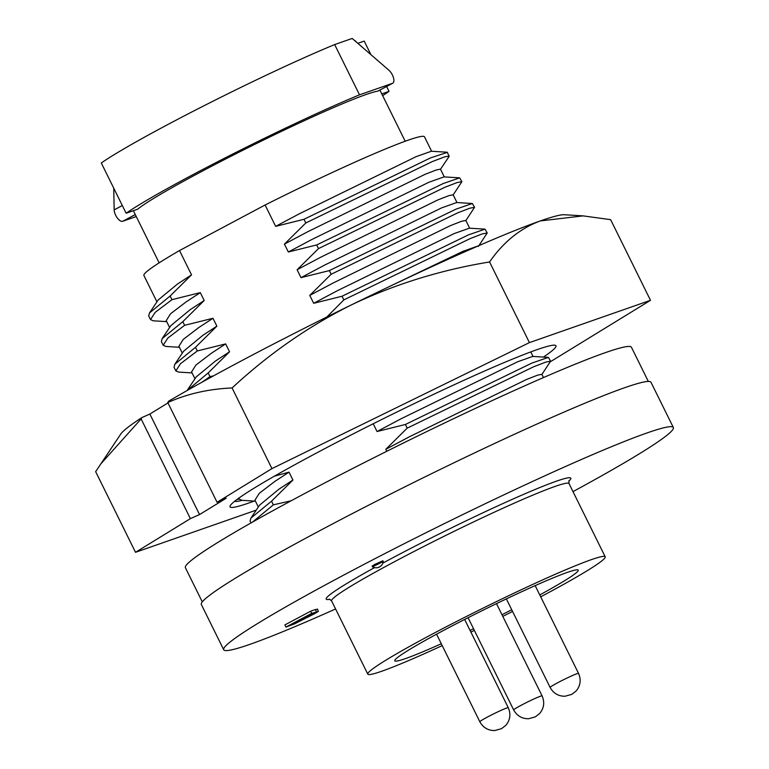 <?xml version="1.0" encoding="UTF-8"?>
<svg xmlns="http://www.w3.org/2000/svg" width="769" height="769" viewBox="0 0 769 769"><rect width="100%" height="100%" fill="white"/><g stroke="black" fill="none" stroke-linecap="round" stroke-linejoin="round"><path stroke-width="1.15" d="M202.285 601.887L185.396 567.714A248.772 15.188 -26.3 0 1 303.572 494.121A248.772 15.188 -26.3 0 1 631.436 347.261L648.325 381.434M237.015 499.456L239.294 499.254M254.203 501.08A181.763 11.093 -26.3 0 1 230.45 505.339A181.763 11.093 -26.3 0 1 479.327 373.349A181.763 11.093 -26.3 0 1 554.516 345.175A181.763 11.093 -26.3 0 1 543.443 357.076M234.603 501.311A175.543 10.718 153.7 0 0 242.129 500.331M167.969 402.927L149.859 414.039L141.909 417.567A248.772 15.188 153.7 0 0 120.839 433.937L95.654 471.657L135.517 552.305L190.385 518.642L141.112 418.922L141.909 417.567M583.065 215.878L540.28 220.934C520.248 228.383 503.339 242.052 489.574 261.96L529.428 342.609L650.497 300.314L610.634 219.665L583.065 215.878L564.379 214.734A248.772 15.188 153.7 0 0 540.28 220.934A248.772 15.188 153.7 0 0 461.467 253.289A248.772 15.188 153.7 0 0 351 305.082A248.772 15.188 153.7 0 0 168.594 401.207L167.786 402.562L217.069 502.272L226.23 498.206L199.546 514.567L149.859 414.039M199.546 514.567L190.385 518.642M141.112 418.922L100.393 464.38M489.574 261.96C440.301 270.073 394.113 284.443 351 305.082C308.177 326.508 268.544 354.134 232.084 387.961C208.63 388.97 187.203 393.834 167.786 402.562M650.497 300.314L550.45 361.699M232.084 387.961L271.938 468.609L529.428 342.609M217.069 502.272L271.938 468.609M256.25 510.126L135.517 552.305M388.874 70.2L352.183 38.45L334.669 44.573L359.517 94.837L392.536 83.302A8.026 3.547 62 0 0 392.757 83.196A8.026 3.547 62 0 0 393.401 77.534A8.026 3.547 62 0 0 388.874 70.2M334.669 44.573A156.492 9.555 -26.3 0 0 101.287 162.97L126.126 213.244L137.632 209.216A137.228 8.382 -26.3 0 1 199.748 172.506A137.228 8.382 -26.3 0 1 377.762 91.165L377.944 91.069M136.257 216.541L122.627 221.309A8.026 3.547 -118 0 1 117.311 217.963A8.026 3.547 -118 0 1 114.177 209.879L113.745 188.194M381.789 93.895L389.037 91.367L386.624 86.464M370.889 54.647L364.198 41.093L357.816 43.324M126.126 213.244A156.492 9.555 -26.3 0 1 359.517 94.837M312.262 614.585L301.035 619.362L310.465 614.335L314.982 612.96L312.262 614.585L311.897 613.845M307.148 617.103L306.764 616.315M299.314 621.256L290.624 624.899L298.103 620.919L301.842 619.766L299.314 621.256L298.997 620.612M295.998 622.9L295.661 622.217M318.376 611.422L311.666 613.383L285.962 627.062L294.633 623.842L314.021 613.998L318.376 611.422L317.472 609.029M285.962 627.062L284.895 624.909L310.599 611.23L311.666 613.383M316.463 611.711L315.396 609.557L310.599 611.23M317.309 609.269L315.396 609.557M444.299 176.908L440.454 169.132L436.158 170.007L424.978 174.371L308.033 231.584L284.424 244.109L305.812 222.962L304.005 219.3L275.648 226.355L265.094 205.006L179.513 250.559L191.529 274.86L170.141 296.007L171.948 299.67L200.305 292.624L186.252 301.804L170.574 313.752L166.219 320.625L169.613 327.498M213.426 375.916L209.975 376.608L208.168 372.946L229.556 351.798L225.653 343.906L197.297 350.962L195.489 347.3L216.877 326.152L212.975 318.27L184.627 325.316L182.811 321.653L204.198 300.506L200.305 292.624M274.398 476.165L289.029 472.137L274.975 481.327L259.297 493.275L254.943 500.148L258.336 507.021M291.105 500.792L273.351 504.839L271.544 501.177L292.931 480.029L289.029 472.137M543.472 377.569L541.857 374.301L537.56 375.176L526.381 379.54L409.435 436.754L385.827 449.279L386.807 451.268M385.827 449.279L407.214 428.131L405.407 424.469L377.05 431.524L373.215 423.767M326.854 316.991L343.839 299.9L342.032 296.238L313.675 303.294L309.772 295.402L331.16 274.254L329.353 270.592L300.996 277.647L297.103 269.756L318.491 248.608L316.684 244.946L288.327 252.001L284.424 244.109M383.25 561.514L372.465 566.84A7.248 7.248 0 0 0 383.25 561.514L382.895 560.784L374.955 564.331L372.1 566.119L372.456 566.83M440.368 169.459L449.096 156.453L447.395 152.377L430.486 157.914L304.005 219.3M447 152.214L431.371 151.243L416.202 156.616L299.256 213.82L275.648 226.355M449.202 156.04L444.492 156.905L432.303 161.577L305.812 222.962M539.771 594.937A102.315 6.248 153.7 0 0 578.221 570.137A102.315 6.248 153.7 0 0 443.377 630.532A102.315 6.248 153.7 0 0 394.766 660.802A102.315 6.248 153.7 0 0 441.3 643.759M470.061 630.407A102.315 6.248 153.7 0 0 473.541 628.734M501.965 614.719A102.315 6.248 153.7 0 0 511.731 609.75M540.703 596.821A132.412 8.084 153.7 0 0 542.299 595.975A132.412 8.084 153.7 0 0 605.203 556.804A132.412 8.084 153.7 0 0 430.688 634.963A132.412 8.084 153.7 0 0 367.793 674.134A132.412 8.084 153.7 0 0 442.213 645.614M470.888 632.08A132.412 8.084 153.7 0 0 474.358 630.407M502.791 616.382A132.412 8.084 153.7 0 0 512.567 611.432M335.572 608.961A250.781 15.313 -26.3 0 1 223.702 649.747L201.343 604.511A250.781 15.313 -26.3 0 1 320.471 530.322A250.781 15.313 -26.3 0 1 650.987 382.28L673.346 427.516A250.781 15.313 -26.3 0 1 572.992 491.622M223.702 649.747A250.781 15.313 -26.3 0 1 342.83 575.558A250.781 15.313 -26.3 0 1 673.346 427.516M265.094 205.006A156.492 9.555 -26.3 0 1 424.488 136.824L431.62 151.262M156.934 301.852L143.909 275.494A156.492 9.555 -26.3 0 1 179.513 250.559M273.351 504.839L252.511 522.074M271.544 501.177L250.877 518.143L250.098 521.132L250.992 522.939M239.159 497.899L239.226 499.139L242.043 500.331L255.443 501.157M541.77 374.628L550.604 361.209L545.884 362.074L533.696 366.746L407.214 428.131M550.604 361.209L548.393 357.383L531.888 363.083L405.407 424.469M209.975 376.608L202.122 382.126M208.168 372.946L187.117 390.527M197.297 350.962L180.532 363.66L175.851 370.918L178.668 372.1L192.067 372.927M478.395 246.397L487.229 232.978L482.509 233.843L470.32 238.515L343.839 299.9M195.489 347.3L174.823 364.266L174.044 367.255L175.851 370.918M487.229 232.978L485.018 229.152L468.513 234.853L342.032 296.238M184.627 325.316L167.853 338.014L163.182 345.271L165.998 346.454L179.398 347.28M465.726 220.751L474.56 207.332L469.84 208.197L457.651 212.869L331.16 274.254M182.811 321.653L162.153 338.62L161.375 341.609L163.182 345.271M474.56 207.332L472.349 203.506L455.834 209.206L329.353 270.592M171.948 299.67L155.184 312.368L150.503 319.625L153.319 320.808L166.719 321.634M453.047 195.105L461.881 181.686L457.161 182.551L444.972 187.223L318.491 248.608M170.141 296.007L149.474 312.973L148.696 315.963L150.503 319.625M461.881 181.686L459.67 177.86L443.165 183.56L316.684 244.946M225.653 343.906L211.6 353.096L195.922 365.044L191.568 371.917L194.961 378.79M478.193 245.936L463.005 251.309L379.751 291.153M212.975 318.27L198.931 327.45L183.253 339.398L178.889 346.271L182.291 353.144M469.648 228.201L465.812 220.424L461.506 221.299L450.326 225.663L333.381 282.877L309.772 295.402M456.978 202.555L453.133 194.778L448.836 195.653L437.657 200.017L320.702 257.231L297.103 269.756M292.931 480.029L278.878 489.219L259.595 505.137L250.877 518.143M548.393 357.383L532.763 356.412L517.604 361.786L400.659 418.99L377.05 431.524M229.556 351.798L215.503 360.988L196.22 376.906L187.501 389.912M216.877 326.152L202.824 335.342L183.551 351.26L174.823 364.266M485.018 229.152L469.388 228.182L454.229 233.555L337.283 290.759L313.675 303.294M204.198 300.506L190.154 309.696L170.872 325.614L162.153 338.62M472.349 203.506L456.719 202.535L441.55 207.909L324.605 265.113L300.996 277.647M191.529 274.86L177.476 284.049L158.203 299.968L149.474 312.973M459.67 177.86L444.04 176.889L428.881 182.263L311.926 239.467L288.327 252.001M354.903 40.805A137.228 8.382 -26.3 0 1 355.759 41.238L356.037 41.786M389.037 91.367A156.492 9.555 -26.3 0 1 382.645 95.616M578.548 673.404C581.316 679.863 580.489 685.746 576.077 691.033L571.78 694.369L565.042 696.233C558.39 696.281 553.42 693.35 550.133 687.448A15.851 0.971 -26.3 0 1 557.66 682.757A15.851 0.971 -26.3 0 1 578.548 673.404L535.166 585.622M508.271 707.72C511.039 714.19 510.212 720.063 505.8 725.35L501.503 728.685L494.765 730.55C488.113 730.598 483.143 727.666 479.846 721.764A15.851 0.971 -26.3 0 1 487.383 717.073A15.851 0.971 -26.3 0 1 508.271 707.72L464.649 619.449M542.087 695.897C544.856 702.366 544.029 708.249 539.617 713.536L535.33 716.871L528.582 718.736C521.93 718.784 516.96 715.852 513.673 709.95A15.851 0.971 -26.3 0 1 521.199 705.26A15.851 0.971 -26.3 0 1 542.087 695.897L496.486 603.627M377.762 91.165L392.536 83.302M122.319 205.544L114.177 209.879M135.286 214.57L122.627 221.309M605.203 556.804L569.002 483.557A132.412 8.084 153.7 0 0 394.487 561.716A132.412 8.084 153.7 0 0 331.593 600.887L329.315 599.118M329.882 599.272A136.421 8.324 -26.3 0 1 374.532 567.637M382.847 563.1A136.421 8.324 -26.3 0 1 391.027 558.717A136.421 8.324 -26.3 0 1 521.026 495.486A136.421 8.324 -26.3 0 1 568.743 481.211M377.858 91.136L392.757 83.196M238.755 498.187L239.226 499.139M530.793 351.914L533.023 356.432M379.886 90.05L405.186 141.236M133.373 210.706L159.145 262.844M568.973 480.673L569.002 483.557M367.793 674.134L331.593 600.887M513.673 709.95L468.081 617.699M479.846 721.764L436.571 634.185M550.133 687.448L506.367 598.897"/></g></svg>
